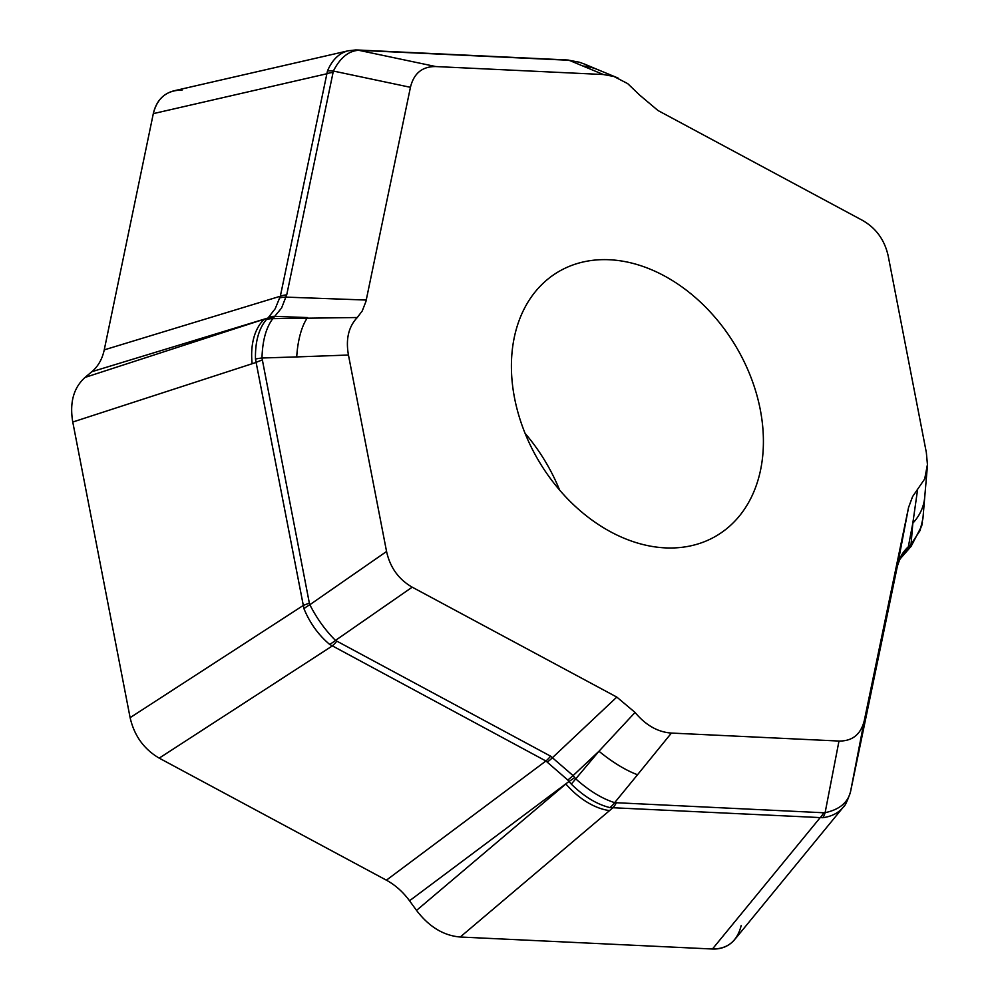 <?xml version="1.0" encoding="UTF-8"?>
<svg xmlns="http://www.w3.org/2000/svg" width="999" height="999" viewBox="0 0 999 999"><rect width="100%" height="100%" fill="white"/><g stroke="black" fill="none" stroke-linecap="round" stroke-linejoin="round"><path stroke-width="1.5" d="M559.577 490.01A153.871 113.986 58.7 0 0 525.087 433.354M734.777 939.472C729.12 946.14 721.678 949.325 712.437 949.013L460.252 937.012L712.437 949.013L819.979 817.881A23.676 14.223 -87.3 0 0 823.688 812.761L825.112 812.674C839.26 809.665 847.714 802.746 850.486 791.92L897.402 566.046C899.025 558.441 902.671 552.01 908.328 546.778L911.051 544.318L920.116 530.457L922.914 518.606M460.252 937.012C443.606 935.663 429.033 926.797 416.533 910.401L565.859 783.965A59.178 35.764 49.7 0 0 609.565 810.589L460.252 937.012C443.606 935.663 429.033 926.797 416.533 910.401L409.528 900.773C402.972 891.882 395.267 885.014 386.401 880.181L159.203 758.129C143.943 749.188 134.253 735.714 130.12 717.669L72.765 422.028L130.12 717.669L302.972 605.644A23.676 7.118 -11 0 1 309.365 603.196L309.84 604.72C316.758 618.369 325.312 630.269 335.489 640.409L550.586 756.168L573.089 775.599L576.098 779.17C589.36 790.921 602.21 798.75 614.66 802.647L823.688 812.761M72.765 422.028C69.48 402.672 73.576 387.799 85.04 377.422L264.435 319.118A59.178 37.9 72 0 0 252.16 363.736L72.765 422.028C69.48 402.672 73.576 387.799 85.04 377.422L91.858 371.703C98.139 366.358 102.273 359.078 104.246 349.875L153.309 113.636C156.181 101.261 163.087 93.656 174.013 90.797M642.207 266.171A153.871 113.986 58.7 0 0 557.392 272.377A153.871 113.986 58.7 0 0 540.034 463.074A153.871 113.986 58.7 0 0 717.419 535.227A153.871 113.986 58.7 0 0 756.83 395.055A153.871 113.986 58.7 0 0 642.207 266.171M908.541 507.542L912.574 496.615L924.699 478.933L927.434 464.523L926.348 452.559L888.236 256.119C884.714 240.11 876.16 228.222 862.587 220.429L657.991 110.514L639.747 95.155L627.697 83.616L613.923 76.486L603.384 74.525L435.814 66.558C422.277 66.409 413.811 73.327 410.439 87.313L365.921 301.536L362.225 310.976L357.28 317.52C348.564 326.71 345.617 339.223 348.451 355.032L386.563 551.485C390.085 567.482 398.638 579.383 412.212 587.175L616.808 697.09L635.052 712.437C645.741 725.262 657.854 732.142 671.415 733.066L838.985 741.046C852.522 741.196 860.988 734.277 864.36 720.291L908.541 507.542L897.402 566.046A23.676 14.436 -168.2 0 1 897.364 566.208C899.649 559.14 901.76 554.969 903.695 553.696L906.193 551.148A23.676 14.098 -132.9 0 0 908.328 546.778L912.824 523.164L917.519 490.084M843.156 807.317C838.336 813.049 831.568 816.508 822.839 817.706L609.865 807.592C596.79 804.345 583.94 796.515 571.303 784.115L598.975 751.236L635.052 712.437M571.303 784.115L567.819 780.069L545.916 761.001A23.676 9.878 -61.8 0 0 550.586 756.168M416.533 910.401L409.528 900.773L568.968 781.493A23.676 1.723 -36.4 0 0 574.7 777.584M567.819 780.069A23.676 1.024 -41.6 0 0 573.089 775.599L598.975 751.236A59.178 18.744 39.3 0 0 637.537 774.725L614.66 802.647A23.676 16.146 -75.6 0 1 609.865 807.592M900.861 557.479L906.193 551.148M901.048 557.167L905.231 552.484A59.178 47.715 41.2 0 0 909.127 548.626L899.874 559.19M922.452 522.215L921.69 525.998L911.076 546.403L907.254 550.199A23.676 15.697 -130.1 0 0 909.814 545.466M909.327 548.276A23.676 12.5 -135.2 0 0 911.051 544.318L912.824 523.164A59.178 49.126 4.8 0 0 924.724 497.152L922.951 518.294M844.53 805.481L843.193 807.267M897.327 566.358A23.676 14.436 -168.2 0 0 897.364 566.208L896.915 568.369A23.676 12.463 -168.3 0 0 896.94 568.244M896.89 568.506A23.676 12.463 -168.3 0 0 896.915 568.369L850.736 790.746A23.676 12.463 -168.3 0 0 850.761 790.621M850.698 790.883A23.676 12.463 -168.3 0 0 850.736 790.746L850.436 792.132A23.676 16.558 -168.1 0 0 850.486 791.92L864.36 720.291M822.839 817.706A23.676 11.326 -98.6 0 0 825.112 812.674L838.985 741.046M609.565 810.589L612.612 808.004A23.676 14.223 -87.3 0 0 616.308 802.896M584.215 63.973L579.108 62.15L567.357 60.19L358.741 50.3C348.614 50.862 340.147 57.78 333.366 71.041L286.725 294.842L281.581 308.017L272.814 318.644C266.084 327.572 262.475 340.684 261.988 358.004L309.365 603.196M618.106 78.072L598.014 69.743A59.178 54.545 112.7 0 0 582.829 66.009L569.205 60.315A23.676 10.44 94.4 0 0 567.944 60.04L579.557 62.288M85.04 377.422L91.858 371.703L268.019 317.994L275.175 308.766L280.332 296.228A23.676 12.463 11.7 0 1 286.725 294.842M409.528 900.773C402.972 891.882 395.267 885.014 386.401 880.181L545.916 761.001L329.595 644.367C318.406 634.914 309.852 623.014 303.946 608.678L255.469 359.053C255.12 341.883 258.729 328.758 266.296 319.692A23.676 18.207 40.1 0 1 272.814 318.644L357.28 317.52M266.296 319.692L268.019 317.994A23.676 15.897 49.8 0 1 273.851 317.62M268.981 317.108A23.676 17.17 45.1 0 1 275.2 316.383L307.542 317.57A59.178 24.151 88.2 0 0 296.715 356.918L261.988 358.004A23.676 5.47 -0.6 0 0 255.469 359.053M91.858 371.703C98.139 366.358 102.273 359.078 104.246 349.875L280.332 296.228L327.46 71.004C332.18 59.865 339.061 53.134 348.102 50.812M348.214 50.787L349.138 50.599M279.92 297.852A23.676 11.364 17.4 0 1 286.126 297.128L366.258 300.05M104.246 349.875L153.309 113.636L326.523 73.839A23.676 12.463 11.7 0 1 332.904 72.465M327.46 71.004A23.676 9.915 23.7 0 1 333.366 71.041L410.439 87.313M348.189 50.799L355.706 49.95A23.676 17.97 90.1 0 1 358.741 50.3L435.814 66.558M355.706 49.95L358.042 50.012A23.676 14.223 92.7 0 1 359.977 50.325M358.042 50.012L565.409 59.878A23.676 14.223 92.7 0 1 567.357 60.19M547.427 761.9A23.676 10.727 -55.8 0 0 552.697 757.442L616.808 697.09M386.401 880.181L159.203 758.129L332.055 646.103A23.676 9.878 -61.8 0 0 336.725 641.271M329.595 644.367A23.676 11.601 -48.6 0 0 335.489 640.409L412.212 587.175M303.946 608.678A23.676 8.716 -23.7 0 1 309.84 604.72L386.563 551.485M252.16 363.736L255.806 362.55A23.676 7.118 -11 0 1 262.2 360.09M741.208 925.499C737.25 941.158 727.659 949 712.437 949.013M159.203 758.129C143.943 749.188 134.253 735.714 130.12 717.669M153.309 113.636C157.268 97.964 166.858 90.122 182.068 90.11M671.415 733.066L637.537 774.725M603.384 74.525L582.829 66.009M348.451 355.032L296.715 356.918M909.127 548.626L911.063 546.428M842.956 807.554L735.426 938.685M850.436 792.132C847.252 801.423 844.817 806.468 843.144 807.254M598.014 69.743L584.39 64.036M347.927 50.849L174.725 90.634M565.409 59.878L567.944 60.04M927.384 466.283L924.724 497.152"/></g></svg>
